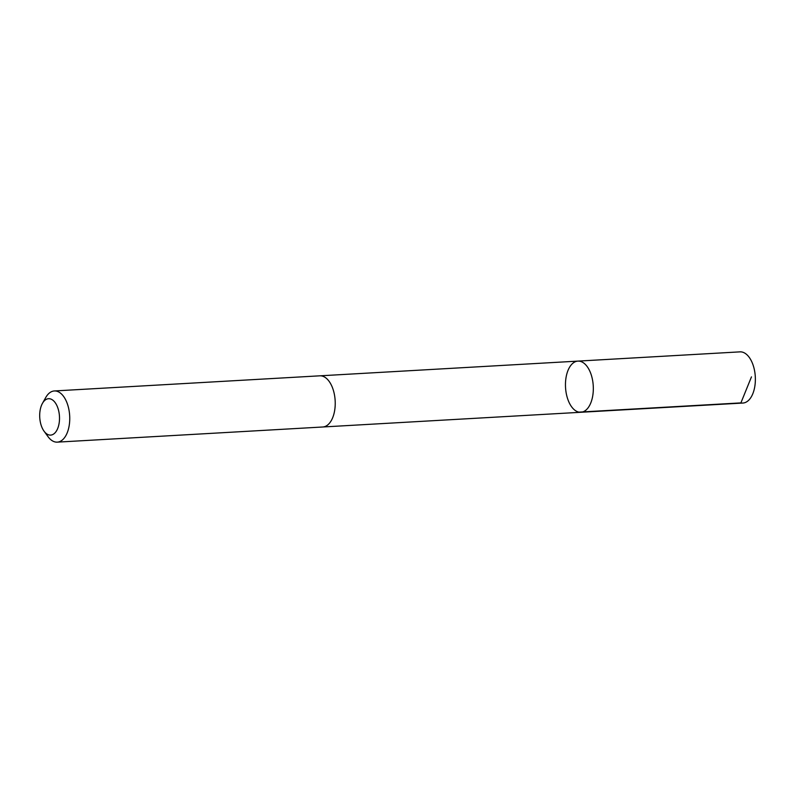 <?xml version="1.0" encoding="UTF-8"?>
<svg xmlns="http://www.w3.org/2000/svg" width="794" height="794" viewBox="0 0 794 794"><rect width="100%" height="100%" fill="white"/><g stroke="black" fill="none" stroke-linecap="round" stroke-linejoin="round"><path stroke-width="1.19" d="M590.26 372.178A25.626 13.885 86.7 0 1 592.255 398.251A25.626 13.885 86.7 0 1 580.851 412.275A25.626 13.885 86.7 0 1 565.536 387.482A25.626 13.885 86.7 0 1 577.933 361.111A25.626 13.885 86.7 0 1 590.26 372.178A25.626 13.885 86.7 0 1 592.255 398.251A25.626 13.885 86.7 0 1 580.851 412.275L742.896 403.044A25.626 13.885 -93.3 0 0 754.3 389.01A25.626 13.885 -93.3 0 0 752.295 362.937A25.626 13.885 -93.3 0 0 739.978 351.861L577.933 361.111A25.626 13.885 86.7 0 1 590.26 372.178M44.047 431.182L47.997 436.621A25.626 13.885 -93.3 0 0 57.277 442.139L322.751 426.993A25.626 13.885 -93.3 0 0 335.157 400.623A25.626 13.885 -93.3 0 0 319.833 375.82L54.359 390.956A25.626 13.885 -93.3 0 0 45.764 397.486L42.459 403.342A18.232 9.875 -93.3 0 0 41.874 427.222A18.232 9.875 -93.3 0 0 44.047 431.182A18.232 9.875 -93.3 0 0 57.486 428.988A18.232 9.875 -93.3 0 0 56.056 403.997A18.232 9.875 -93.3 0 0 42.459 403.342M57.277 442.139A25.626 13.885 -93.3 0 0 69.674 415.758A25.626 13.885 -93.3 0 0 54.359 390.956M751.461 376.882L740.901 402.895L578.866 412.126M323.118 426.964L580.851 412.275M320.2 375.81L577.933 361.111"/></g></svg>
